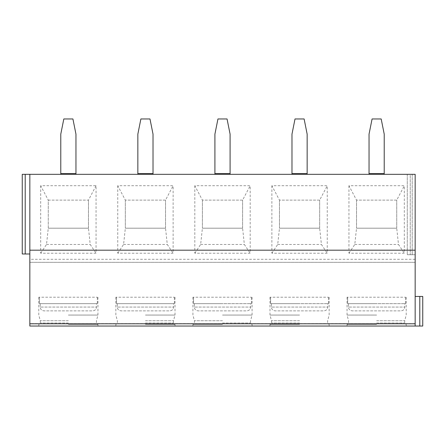 <?xml version="1.0" encoding="UTF-8"?>
<svg xmlns="http://www.w3.org/2000/svg" width="445" height="445" viewBox="0 0 445 445"><rect width="100%" height="100%" fill="white"/><g stroke="black" fill="none" stroke-linecap="round" stroke-linejoin="round"><path stroke-width="0.33" stroke-dasharray="2.23 1.67" d="M422.75 326.04L415.163 326.04L415.163 174.334L415.163 254.735L407.275 254.735L415.163 254.735L415.163 174.334L22.25 174.334L22.25 253.978L29.837 253.978L29.837 174.334L29.837 253.978M415.163 326.04L415.163 296.453L415.163 326.04L29.837 326.04L29.837 174.334M410.234 174.334L407.275 174.334L410.234 174.334L410.234 254.735L410.234 174.334M75.956 174.334L60.781 174.334L75.956 174.334L75.956 134.134L72.919 118.96L63.819 118.96L60.781 134.134L60.781 173.578L75.956 173.578M153.019 174.334L137.85 174.334L153.019 174.334L153.019 134.134L149.987 118.96L140.881 118.96L137.85 134.134L137.85 173.578L153.019 173.578M230.087 174.334L214.913 174.334L230.087 174.334L230.087 134.134L227.05 118.96L217.95 118.96L214.913 134.134L214.913 173.578L230.087 173.578M307.15 174.334L291.981 174.334L307.15 174.334L307.15 134.134L304.119 118.96L295.013 118.96L291.981 134.134L291.981 173.578L307.15 173.578M384.219 174.334L369.044 174.334L384.219 174.334L384.219 134.134L381.181 118.96L372.081 118.96L369.044 134.134L369.044 173.578L384.219 173.578M407.275 174.334L407.275 254.735L407.275 174.334M68.369 326.04L97.95 326.04L68.369 326.04M145.432 326.04L175.018 326.04L145.432 326.04M222.5 326.04L192.919 326.04L222.5 326.04M299.568 326.04L269.982 326.04L299.568 326.04M376.631 326.04L347.05 326.04L376.631 326.04M422.75 296.453L415.163 296.453M415.163 262.322L29.837 262.322L415.163 262.322M40.684 185.71L40.684 253.222L96.053 253.222L96.053 185.71L40.684 185.71L48.266 200.122L48.266 228.19L88.472 228.19L90.218 244.461L96.053 253.222M117.747 185.71L117.747 253.222L173.122 253.222L173.122 185.71L117.747 185.71L125.334 200.122L125.334 228.19L165.534 228.19L167.287 244.461L173.122 253.222M194.815 185.71L194.815 253.222L250.185 253.222L250.185 185.71L194.815 185.71L202.397 200.122L202.397 228.19L242.603 228.19L244.35 244.461L250.185 253.222M271.878 185.71L271.878 253.222L327.253 253.222L327.253 185.71L271.878 185.71L279.466 200.122L279.466 228.19L319.666 228.19L321.418 244.461L327.253 253.222M348.947 185.71L348.947 253.222L404.316 253.222L404.316 185.71L348.947 185.71L356.528 200.122L356.528 228.19L396.734 228.19L398.481 244.461L404.316 253.222M40.684 253.222L46.519 244.461L48.266 228.19L88.472 228.19L88.472 200.122L88.472 228.19M96.053 185.71L88.472 200.122L48.266 200.122L48.266 228.19M46.519 244.461L90.218 244.461M48.266 200.122L88.472 200.122M117.747 253.222L123.582 244.461L125.334 228.19L165.534 228.19L165.534 200.122L165.534 228.19M165.534 200.122L125.334 200.122L165.534 200.122L173.122 185.71M125.334 200.122L125.334 228.19M123.582 244.461L167.287 244.461M194.815 253.222L200.651 244.461L202.397 228.19L242.603 228.19L242.603 200.122L242.603 228.19M242.603 200.122L202.397 200.122L242.603 200.122L250.185 185.71M202.397 200.122L202.397 228.19M200.651 244.461L244.35 244.461M271.878 253.222L277.713 244.461L279.466 228.19L319.666 228.19L319.666 200.122L319.666 228.19M319.666 200.122L279.466 200.122L319.666 200.122L327.253 185.71M279.466 200.122L279.466 228.19M277.713 244.461L321.418 244.461M348.947 253.222L354.782 244.461L356.528 228.19L396.734 228.19L396.734 200.122L396.734 228.19M396.734 200.122L356.528 200.122L396.734 200.122L404.316 185.71M356.528 200.122L356.528 228.19M354.782 244.461L398.481 244.461M68.369 324.522L97.95 324.522L68.369 324.522M68.369 323.003L40.3 323.003L68.369 323.003M68.369 320.728L40.3 320.728L68.369 320.728M68.369 315.066L97.95 315.066L68.369 315.066M68.369 303.674L39.416 303.674L39.416 297.216L38.787 297.216L97.322 297.216L39.416 297.216L39.416 303.674L97.322 303.674L68.369 303.674M39.416 303.674L96.543 303.674L39.416 303.674M96.543 303.674L97.322 303.674L96.543 303.674L96.543 307.078C96.298 309.397 95.002 310.66 92.649 310.866L44.088 310.866C41.724 310.649 40.428 309.386 40.195 307.078C40.439 309.397 41.735 310.66 44.088 310.866L92.649 310.866C95.008 310.649 96.309 309.386 96.543 307.078L40.195 307.078L96.543 307.078L96.543 303.674M40.195 303.674L40.195 307.078L40.195 303.674M97.322 303.674L97.322 297.216L97.95 297.216L97.322 297.216L97.322 303.674M145.432 324.522L175.018 324.522L145.432 324.522M145.432 323.003L173.5 323.003L145.432 323.003M145.432 320.728L173.5 320.728L145.432 320.728M145.432 315.066L175.018 315.066L145.432 315.066M145.432 303.674L116.479 303.674L116.479 297.216L115.85 297.216L174.39 297.216L116.479 297.216L116.479 303.674L174.39 303.674L145.432 303.674M116.479 303.674L173.606 303.674L116.479 303.674M173.606 303.674L174.39 303.674L173.606 303.674L173.606 307.078C173.361 309.397 172.065 310.66 169.717 310.866L121.151 310.866C118.793 310.649 117.497 309.386 117.258 307.078C117.508 309.397 118.804 310.66 121.151 310.866L169.717 310.866C172.076 310.649 173.372 309.386 173.606 307.078L117.258 307.078L173.606 307.078L173.606 303.674M174.39 303.674L174.39 297.216L175.018 297.216L174.39 297.216L174.39 303.674M117.258 303.674L117.258 307.078L117.258 303.674M222.5 324.522L192.919 324.522L222.5 324.522M222.5 323.003L250.563 323.003L222.5 323.003M222.5 320.728L194.437 320.728L222.5 320.728M222.5 315.066L252.081 315.066L222.5 315.066M222.5 303.674L193.547 303.674L193.547 297.216L192.919 297.216L251.453 297.216L193.547 297.216L193.547 303.674L222.5 303.674M193.547 303.674L250.674 303.674L193.547 303.674M250.674 303.674L251.453 303.674L250.674 303.674L250.674 307.078C250.429 309.397 249.133 310.66 246.78 310.866L198.22 310.866C195.861 310.649 194.56 309.386 194.326 307.078C194.571 309.397 195.867 310.66 198.22 310.866L246.78 310.866C249.139 310.649 250.44 309.386 250.674 307.078L194.326 307.078L250.674 307.078L250.674 303.674M251.453 303.674L251.453 297.216L252.081 297.216L251.453 297.216L251.453 303.674M194.326 303.674L194.326 307.078L194.326 303.674M299.568 324.522L269.982 324.522L299.568 324.522M299.568 323.003L271.5 323.003L299.568 323.003M299.568 320.728L271.5 320.728L299.568 320.728M299.568 315.066L269.982 315.066L299.568 315.066M299.568 303.674L270.61 303.674L270.61 297.216L269.982 297.216L328.521 297.216L270.61 297.216L270.61 303.674L299.568 303.674M270.61 303.674L327.743 303.674L270.61 303.674M327.743 303.674L328.521 303.674L327.743 303.674L327.743 307.078C327.492 309.397 326.196 310.66 323.849 310.866L275.283 310.866C272.924 310.649 271.628 309.386 271.394 307.078C271.639 309.397 272.935 310.66 275.283 310.866L323.849 310.866C326.207 310.649 327.503 309.386 327.743 307.078L271.394 307.078L327.743 307.078L327.743 303.674M328.521 303.674L328.521 297.216L329.15 297.216L328.521 297.216L328.521 303.674M271.394 303.674L271.394 307.078L271.394 303.674M376.631 324.522L347.05 324.522L376.631 324.522M376.631 323.003L404.7 323.003L376.631 323.003M376.631 320.728L404.7 320.728L376.631 320.728M376.631 315.066L347.05 315.066L376.631 315.066M376.631 303.674L347.678 303.674L347.678 297.216L347.05 297.216L405.584 297.216L347.678 297.216L347.678 303.674L376.631 303.674M347.678 303.674L404.805 303.674L347.678 303.674M404.805 303.674L405.584 303.674L404.805 303.674L404.805 307.078C404.561 309.397 403.265 310.66 400.912 310.866L352.351 310.866C349.993 310.649 348.691 309.386 348.457 307.078C348.702 309.397 349.998 310.66 352.351 310.866L400.912 310.866C403.276 310.649 404.572 309.386 404.805 307.078L348.457 307.078L404.805 307.078L404.805 303.674M405.584 303.674L405.584 297.216L406.213 297.216L405.584 297.216L405.584 303.674M348.457 303.674L348.457 307.078L348.457 303.674M60.781 174.334L60.781 173.578M137.85 174.334L137.85 173.578M214.913 174.334L214.913 173.578M291.981 174.334L291.981 173.578M369.044 174.334L369.044 173.578M412.209 174.334L412.209 254.735L412.209 174.334M419.791 326.04L419.791 296.453M415.163 323.604L29.837 323.604M415.163 259.29L29.837 259.29M25.209 174.334L25.209 253.978M38.787 297.216L38.787 315.066L40.3 320.728L40.3 323.003L38.787 324.522L38.787 326.04M97.95 297.216L97.95 315.066L96.432 320.728L96.432 323.003L97.95 324.522L97.95 326.04M115.85 297.216L115.85 315.066L117.369 320.728L117.369 323.003L115.85 324.522L115.85 326.04M175.018 297.216L175.018 315.066L173.5 320.728L173.5 323.003L175.018 324.522L175.018 326.04M192.919 297.216L192.919 315.066L194.437 320.728L194.437 323.003L192.919 324.522L192.919 326.04M252.081 297.216L252.081 315.066L250.563 320.728L250.563 323.003L252.081 324.522L252.081 326.04M269.982 297.216L269.982 315.066L271.5 320.728L271.5 323.003L269.982 324.522L269.982 326.04M329.15 297.216L329.15 315.066L327.631 320.728L327.631 323.003L329.15 324.522L329.15 326.04M347.05 297.216L347.05 315.066L348.569 320.728L348.569 323.003L347.05 324.522L347.05 326.04M406.213 297.216L406.213 315.066L404.7 320.728L404.7 323.003L406.213 324.522L406.213 326.04"/><path stroke-width="0.67" d="M415.163 323.793L415.163 326.04L29.837 326.04L29.837 250.185L415.163 250.185L415.163 323.793L29.837 323.793M25.209 174.334L25.209 253.978L22.25 253.978L22.25 174.334L415.163 174.334L415.163 250.185M29.837 174.334L29.837 250.185M415.163 326.04L422.75 326.04L422.75 296.453L415.163 296.453M422.75 326.04L422.75 296.453M25.209 253.978L29.837 253.978M60.781 173.578L75.956 173.578L75.956 134.134L72.919 118.96L63.819 118.96L60.781 134.134L60.781 174.334M75.956 173.578L75.956 174.334M137.85 173.578L153.019 173.578L153.019 134.134L149.987 118.96L140.881 118.96L137.85 134.134L137.85 174.334M153.019 173.578L153.019 174.334M214.913 173.578L230.087 173.578L230.087 134.134L227.05 118.96L217.95 118.96L214.913 134.134L214.913 174.334M230.087 173.578L230.087 174.334M291.981 173.578L307.15 173.578L307.15 134.134L304.119 118.96L295.013 118.96L291.981 134.134L291.981 174.334M307.15 173.578L307.15 174.334M369.044 173.578L384.219 173.578L384.219 134.134L381.181 118.96L372.081 118.96L369.044 134.134L369.044 174.334M384.219 173.578L384.219 174.334M419.791 326.04L419.791 296.453"/></g></svg>
